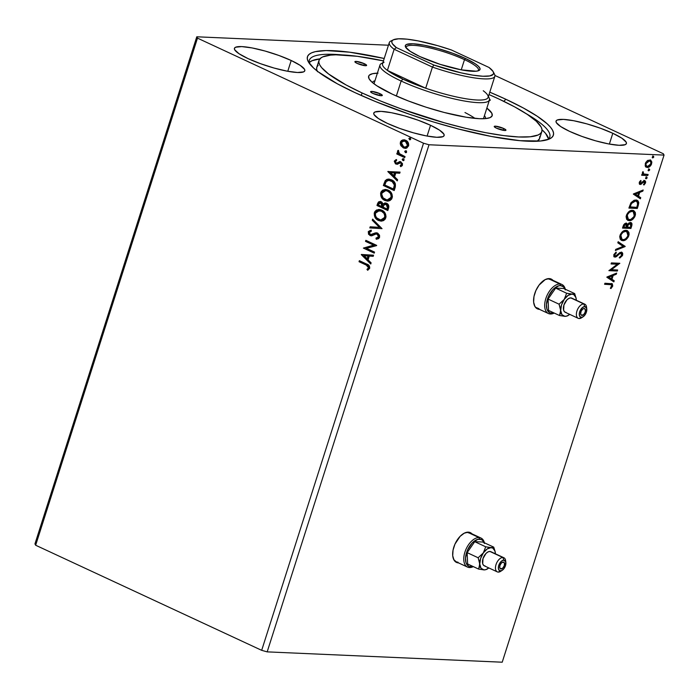 <?xml version="1.0" encoding="UTF-8"?>
<svg xmlns="http://www.w3.org/2000/svg" width="699" height="699" viewBox="0 0 699 699"><rect width="100%" height="100%" fill="white"/><g stroke="black" fill="none" stroke-linecap="round" stroke-linejoin="round"><path stroke-width="1.05" d="M471.379 533.573A16.418 9.104 114.9 0 0 470.025 532.507M453.826 547.107A16.418 9.104 -65.1 0 1 470.34 532.638A16.418 9.104 -65.1 0 1 472 533.861L468.321 532.157L464.276 533.171L460.099 536.36L454.962 544.11L453.048 550.113L452.716 555.714L454.009 560.065L455.215 561.559L458.518 562.896A16.418 9.104 -65.1 0 1 456.499 562.415A16.418 9.104 -65.1 0 1 453.826 547.107M551.922 279.644L552.297 280.019A16.418 9.104 114.9 0 0 550.943 278.953M539.427 309.334A16.418 9.104 -65.1 0 1 537.417 308.853A16.418 9.104 -65.1 0 1 534.744 293.545A16.418 9.104 -65.1 0 1 551.258 279.084A16.418 9.104 -65.1 0 1 552.918 280.308L549.239 278.604L545.194 279.609L539.086 285.078L535.888 290.557L533.975 296.551L533.634 302.16L534.927 306.512L536.133 308.006L539.436 309.334M430.532 125.278L427.098 136.06L430.532 125.278L418.229 120.245L404.511 115.842L391.466 112.722L381.086 111.377L374.944 111.997L373.79 113.028L373.982 114.496L378.342 118.498L387.368 123.382A36.933 6.859 -162.3 0 1 373.764 113.098A36.933 6.859 -162.3 0 1 394.376 113.317A36.933 6.859 -162.3 0 1 430.532 125.278A36.933 6.859 -162.3 0 1 444.136 135.562A36.933 6.859 -162.3 0 1 423.524 135.344A36.933 6.859 -162.3 0 1 387.368 123.382L399.671 128.415L413.397 132.819L426.434 135.938L436.814 137.284L442.956 136.663L444.11 135.632L443.917 134.164L439.557 130.163L430.532 125.278M291.203 60.498L287.761 71.281L291.203 60.498L278.892 55.466L265.174 51.062L252.129 47.943L241.749 46.597L235.607 47.217L234.453 48.248L234.646 49.716L239.006 53.718L248.031 58.602A36.933 6.859 -162.3 0 1 234.427 48.318A36.933 6.859 -162.3 0 1 255.039 48.537A36.933 6.859 -162.3 0 1 291.203 60.498A36.933 6.859 -162.3 0 1 304.799 70.782A36.933 6.859 -162.3 0 1 284.187 70.564A36.933 6.859 -162.3 0 1 248.031 58.602L260.343 63.626L274.06 68.039L287.106 71.158L297.486 72.504L303.619 71.883L304.781 70.852L304.581 69.384L300.221 65.383L291.203 60.498M612.805 133.291L609.371 144.073L612.805 133.291L600.502 128.258L586.784 123.854L573.739 120.735L563.359 119.389L557.217 120.01L556.063 121.041L556.255 122.508L560.615 126.51L569.641 131.395A36.933 6.859 -162.3 0 1 556.037 121.11A36.933 6.859 -162.3 0 1 576.649 121.329A36.933 6.859 -162.3 0 1 612.805 133.291A36.933 6.859 -162.3 0 1 626.409 143.575A36.933 6.859 -162.3 0 1 605.797 143.356A36.933 6.859 -162.3 0 1 569.641 131.395L581.944 136.419L595.662 140.831L608.707 143.95L619.087 145.296L625.229 144.676L626.383 143.645L626.19 142.177L621.83 138.175L612.805 133.291M342.3 54.924A126.196 23.425 17.7 0 0 309.439 63.513A126.196 23.425 -162.3 0 1 309.342 60.263A126.196 23.425 -162.3 0 1 342.3 54.924M505.849 99.258L503.822 101.346L505.849 99.258L489.781 92.181A129.07 23.958 -162.3 0 1 505.849 99.258A129.07 23.958 -162.3 0 1 549.79 138.795A129.07 23.958 -162.3 0 1 354.996 92.626A129.07 23.958 -162.3 0 1 308.294 61.722A129.07 23.958 -162.3 0 1 384.214 58.489L349.622 52.189L326.118 50.564L315.336 51.656L311.588 52.844L308.984 54.452L307.543 56.462L307.298 58.847L308.224 61.591L313.606 68.039L317.993 71.682L337.442 83.863L354.996 92.626L375.442 101.53L409.806 114.365L433.887 122.107L457.845 128.843L491.519 136.506L519.934 140.674L540.642 140.997L549.248 139.04L551.861 137.432L553.293 135.431L553.547 133.046L552.612 130.302L550.506 127.227L547.238 123.854L537.374 116.331L523.394 108.03L505.849 99.258M196.786 36.794L34.95 543.909L196.786 36.794L388.452 45.217L196.786 36.794L197.485 38.13L423.515 143.216L261.679 650.332L35.649 545.237L197.485 38.13L196.786 36.794M664.05 155.091L502.214 662.206L267.175 651.87L429.011 144.763L664.05 155.091L429.011 144.763L423.515 143.216L197.485 38.13L35.649 545.237L34.95 543.909L35.649 545.237L261.679 650.332L423.515 143.216L429.011 144.763L267.175 651.87L261.679 650.332L267.175 651.87L502.214 662.206L664.05 155.091L663.351 153.763L494.927 75.457L663.351 153.763L664.05 155.091M606.837 277.215L613.853 281.889L614.211 280.771L611.966 279.268L613.172 275.493L616.3 274.226L616.658 273.099L606.889 277.04L613.853 281.889L614.211 280.771L611.966 279.268L613.172 275.493L616.3 274.226L616.658 273.099L606.837 277.215M620.668 252.986L619.366 253.204L620.922 253.187L620.301 252.898L621.743 255.126L619.672 257.171L619.83 258.036L622.626 255.091L622.713 253.361L621.996 252.356L619.996 252.488L615.618 256.061L614.604 254.986L616.335 252.933L616.072 252.103L613.827 254.637L613.897 256.489L615.356 257.11L619.987 253.492L621.446 253.361L621.743 255.126L619.672 257.171L619.83 258.036L622.407 255.651L622.626 255.091L622.005 254.803L619.209 257.748M627.029 230.513L628.2 235.397L628.82 235.685L627.352 230.635L626.051 230.338C623.648 230.163 621.621 231.841 619.969 235.38L621.507 240.395L624.373 240.456L626.723 239.006L628.331 236.874L629.091 234.488L628.908 232.452L627.457 230.687L626.051 230.338L623.884 230.775L621.909 232.173L619.707 236.577L620.284 239.355L622.792 240.683L621.193 240.22M633.416 210.513L634.578 215.406L635.199 215.694L633.731 210.635L632.429 210.338C630.035 210.163 628.008 211.849 626.348 215.379L627.894 220.395L630.751 220.465L633.102 219.005L634.718 216.873L635.478 214.488L635.295 212.452L633.836 210.687L632.429 210.338L630.271 210.775L628.296 212.181L626.086 216.576L626.662 219.355L629.17 220.683L627.58 220.229M633.355 194.121L640.371 198.804L640.73 197.677L638.484 196.174L639.69 192.4L642.818 191.142L643.176 190.014L633.408 193.955L640.371 198.804L640.73 197.677L638.484 196.174L639.69 192.4L642.818 191.142L643.176 190.014L633.355 194.121M646.164 178.778L647.134 177.948L646.828 177.074L645.92 177.52L645.771 178.542L647.134 177.948L646.715 177.057L645.736 177.887L645.963 178.734M648.689 170.853L649.633 169.359L648.454 169.586L648.689 170.853L649.668 170.023L649.24 169.123L648.27 169.962L648.689 170.853L648.27 169.962M652.822 157.922L653.792 157.092L653.486 156.218L652.578 156.655L652.429 157.686L653.792 157.092L653.373 156.2L652.394 157.03L652.621 157.878M645.422 166.371L647.842 167.437L650.821 165.462L651.887 162.133L650.717 160.15L647.842 160.359L645.631 162.701L645.186 165.82L647.283 167.472C649.013 167.568 650.472 166.353 651.651 163.811L650.586 160.088L647.195 160.787L645.299 163.531L645.422 166.371M644.015 174.156L642.538 172.338L643.421 172.164L642.923 171.648L642.46 172.426L642.897 174.269L641.997 174.226L641.665 175.266L647.798 175.528L648.13 174.497L643.648 173.964L642.923 171.648L642.364 173.037L642.897 174.269L641.997 174.226L641.665 175.266L647.798 175.528L641.752 175.003L647.798 175.528L648.13 174.497L643.77 174.042M639.27 182.422L639.332 183.951L640.502 184.457L643.526 181.889L644.504 181.757L644.836 182.692L643.674 184.361L644.05 184.982L645.701 181.932L645.063 180.779L643.971 180.692L640.555 183.426L639.996 182.622L641.114 181.093L640.782 180.464L639.55 181.819L640.249 184.466L644.452 181.731L643.569 181.373L644.766 182.972L643.674 184.361L644.05 184.982L645.561 182.893L644.487 180.63L640.555 183.426L639.428 182.107L640.048 182.395L641.114 181.093L640.782 180.464L639.27 182.422M638.292 205.331L638.764 202.701L638.082 200.963L636.562 200.097L634.133 200.229L630.874 202.867L628.899 208.084L637.296 208.459L638.292 205.331L637.671 205.043L636.675 208.171L637.296 208.459L638.292 205.331L637.2 200.307L635.845 200.001L630.874 202.867L628.899 208.084L637.296 208.459L628.978 207.83L636.675 208.171L637.671 205.043L638.292 205.331M630.909 228.451L631.975 223.942L630.402 222.492L628.943 222.946L627.571 224.519L626.671 223.269L624.88 223.54L623.639 224.903L622.512 228.084L630.909 228.451L622.599 227.83L630.909 228.451L631.765 225.768C632.237 223.654 631.782 222.562 630.402 222.492L627.571 224.519L626.19 223.173L623.124 226.179L622.512 228.084L630.909 228.451M625.133 246.555L618.169 241.705L617.811 242.833L623.132 246.38L615.723 249.368L615.365 250.495L625.133 246.555L624.513 246.266L615.557 249.875L624.513 246.266L625.133 246.555L618.169 241.705L617.811 242.833L623.132 246.38L615.723 249.368L615.365 250.495L625.133 246.555M617.654 269.997L611.407 269.727L619.795 263.278L611.407 262.903L611.075 263.942L617.331 264.213L608.925 270.662L617.322 271.037L617.654 269.997L611.407 269.727L619.795 263.278L611.407 262.903L611.075 263.942L617.331 264.213L608.925 270.662L617.322 271.037L617.654 269.997M610.166 284.528L611.87 285.148L610.48 288.032L610.952 288.582L612.735 286.083L612.359 283.846L604.915 283.252L604.583 284.283L611.494 284.729L611.87 286.057L610.48 288.032L610.952 288.582L612.735 286.083L612.219 283.768L604.915 283.252L604.583 284.283L610.166 284.528M406.04 152.697L405.42 152.618L406.39 152.513L406.495 151.386L405.306 150.835L404.756 151.753L405.901 152.644L405.271 151.36L404.791 151.333L405.804 152.723M403.515 160.621L402.886 160.552L403.865 160.438L403.97 159.32L402.773 158.76L402.222 159.678L403.367 160.569L402.738 159.285L402.257 159.267L403.271 160.648M387.805 171.552L397.268 180.901L397.626 179.774L394.594 176.777L395.8 173.002L399.714 173.238L400.073 172.111L387.805 171.552L388.338 171.412L387.805 171.552L397.268 180.901L397.626 179.774L394.594 176.777L395.8 173.002L399.714 173.238L400.073 172.111L387.805 171.552M387.587 201.12L384.861 200.473L387.919 201.111L389.963 200.561L391.65 199.04L392.401 196.646L391.982 194.156L390.75 192.103L387.106 189.717L382.947 189.988L381.261 191.543L380.588 193.308L381.505 197.529L383.454 199.634L385.341 200.491C382.222 199.128 380.85 196.533 381.226 192.714L380.745 192.688C380.37 196.515 381.741 199.11 384.861 200.473L387.351 201.111L392.165 197.904C392.576 194.077 391.222 191.474 388.102 190.102L385.577 189.438L380.745 192.688L385.813 189.446M361.296 254.646L370.75 263.995L371.117 262.868L368.076 259.871L369.282 256.096L373.196 256.323L373.563 255.196L361.348 254.471L370.75 263.995L371.117 262.868L368.076 259.871L369.282 256.096L373.196 256.323L373.563 255.196L361.296 254.646M379.583 237.311L379.54 235.318L377.818 233.239L375.424 232.872L370.653 234.602L369.255 232.784L369.666 231.911L371.291 231.317L370.881 230.198L368.399 231.509L368.478 234.165L370.418 235.685L371.964 235.72L376.045 233.982L377.827 234.558L378.456 236.865L375.975 238.132L376.254 239.233L378.622 238.639L379.583 237.311L377.565 233.108L376.324 232.811L371.859 234.488L370.26 234.462L369.325 232.47L371.291 231.317L370.881 230.198L368.216 231.946L369.981 235.519L371.798 235.755L376.045 233.982L377.215 234.13L378.456 236.865L375.975 238.132L376.254 239.233L379.583 237.311M381.208 221.12L378.474 220.465L381.54 221.102L383.585 220.561L385.263 219.032L386.023 216.646L385.595 214.156L384.371 212.094L380.719 209.709L376.569 209.988L374.882 211.544L374.21 213.309L375.127 217.529L377.067 219.626L378.954 220.491C375.844 219.128 374.472 216.533 374.839 212.706L374.358 212.688C373.991 216.515 375.363 219.102 378.474 220.465L380.972 221.111L385.778 217.905C386.189 214.077 384.843 211.474 381.724 210.102L379.19 209.429L374.358 212.688L379.435 209.447M409.544 139.686L410.724 139.25L410.095 137.965L408.915 138.411L410.182 139.774L409.544 139.686L410.75 139.145L409.937 137.904L408.88 138.612L410.025 139.713L409.396 138.428L408.915 138.411L409.929 139.791M387.805 210.548L388.854 206.406L387.15 203.566L384.773 202.998L383.157 204.091L381.881 202.133L380.16 201.461L378.535 201.915L377.574 203.61L376.971 205.515L387.805 210.548L388.661 207.865C389.072 205.637 388.391 204.108 386.599 203.26L385.402 202.955L383.157 204.091L381.252 201.766L380.046 201.452L377.574 203.61L376.971 205.515L387.805 210.548M382.03 228.652L372.628 219.128L372.261 220.255L379.443 227.35L370.182 226.799L369.815 227.926L382.03 228.652L369.815 227.926L382.03 228.652L372.628 219.128L372.261 220.255L379.443 227.35L370.182 226.799L369.815 227.926L370.653 226.826L370.295 227.944L382.03 228.643M366.241 265.061L368.6 267.018L368.425 268.128L366.966 269.351L367.639 270.26L369.692 268.302L369.002 265.463L359.365 260.675L359.033 261.714L366.722 265.087L359.033 261.714L366.241 265.061L368.583 267.796L366.966 269.351L367.639 270.26L369.692 268.302C369.788 265.987 368.784 264.58 366.687 264.082L359.365 260.675L359.033 261.714L359.793 260.876L359.513 261.732L366.241 265.061M374.55 252.094L366.486 248.346L376.691 245.375L365.857 240.334L365.525 241.373L373.607 245.131L363.384 248.093L374.218 253.134L374.55 252.094L366.486 248.346L376.621 245.611L365.857 240.334L365.525 241.373L373.607 245.131L363.384 248.093L374.218 253.134L374.55 252.094M395.188 187.428L395.354 183.741L392.934 180.622L388.399 179.093L386.8 179.433L385.166 180.779L383.349 185.515L394.192 190.556L395.188 187.428C395.94 183.662 394.725 181.128 391.545 179.826L388.819 179.093L385.411 180.464L383.349 185.515L394.192 190.556L395.188 187.428M397.609 164.239L395.8 163.985L397.128 164.221L399.776 162.745L401.086 162.876L402.021 164.44L400.606 162.858L401.96 164.728L400.195 165.742L400.737 166.677L402.493 165.043L400.894 161.801L399.566 161.574L397.679 162.937L398.037 162.36L397.373 163.042L396.088 162.928L395.346 161.434L396.604 160.499L396.115 159.582L394.288 161.277L395.442 163.793L397.128 164.221L400.606 162.858L401.532 164.125L400.195 165.742L400.737 166.677L402.205 165.654L402.502 163.618L400.247 161.591L396.892 163.016L395.914 162.832L395.302 161.679L396.604 160.499L396.115 159.582L394.35 161.05L396.595 159.599M404.695 157.633L405.027 156.593L399.216 153.518L398.482 152.391L398.753 151.272L397.906 150.521L397.478 151.718L398.273 153.457L397.111 152.915L396.779 153.946L404.695 157.633L405.027 156.593L399.697 153.929L398.063 150.39L397.548 151.045L398.273 153.457L397.111 152.915L396.779 153.946L404.695 157.633M405.306 148.328L400.798 145.558L403.646 148.022L406.862 147.987L408.697 145.523L408.102 142.456L404.948 139.992L401.558 140.473L400.536 141.748L400.23 143.933L401.278 145.575L400.859 142.177L400.378 142.159L400.798 145.558L403.288 147.865L405.079 148.328L408.574 145.969C408.924 143.199 407.963 141.303 405.708 140.281L402.572 139.975L400.378 142.159L402.572 139.975L404.153 139.835M526.006 113.553A126.196 23.425 -162.3 0 1 549.781 137.004A126.196 23.425 -162.3 0 1 547.824 139.59A126.196 23.425 17.7 0 0 526.006 113.553M409.911 137.921L409.396 138.428L410.575 137.991M380.64 201.478L378.797 202.151L377.451 205.532L387.866 210.373L376.971 205.515L378.054 203.636L377.574 203.61L380.291 201.478M383.637 204.117L385.647 202.972L383.637 204.117M380.081 201.487L379.522 201.627M385.761 204.117L386.433 204.195M387.884 207.839L387.508 209.018L387.884 207.839L387.403 207.821L387.884 207.839L386.748 204.318L385.979 204.117L385.498 204.091L386.276 204.291L387.403 207.821L387.028 209.001L383 207.131L383.821 205.017L386.276 204.291L388.032 205.716L388.032 207.323M380.684 202.623L380.204 202.605L380.938 202.806L381.89 206.607L378.412 204.999L378.753 203.925L381.418 202.824L382.659 204.108L382.362 206.633L381.418 202.824L380.448 202.64M382.056 206.083L382.536 206.1L381.89 206.607L378.412 204.999L379.33 202.911L380.623 202.684L381.829 203.505L382.056 206.083M381.418 202.824L380.938 202.806M386.748 204.318L387.674 206.222L387.028 209.001L383 207.131L384.319 204.458L386.276 204.291M377.058 210.006L374.839 212.706L375.057 216.463L377.547 219.652L381.453 221.129M375.992 218.105L376.42 218.612M379.111 209.455L378.063 209.621M375.791 210.984L375.354 211.57M379.749 210.617L383.358 212.103L385.306 215.65L385.14 217.441L384.109 219.058L380.894 219.94M381.069 219.958L385.14 217.441C385.481 214.348 384.398 212.251 381.872 211.15L381.392 211.133C383.917 212.225 385 214.322 384.66 217.424L380.824 219.958L378.806 219.434C376.298 218.341 375.188 216.244 375.485 213.16L379.347 210.6L381.872 211.15L379.583 210.617M379.924 227.367L372.261 220.255L372.995 219.495L372.742 220.281L379.924 227.367M376.726 239.207L375.975 238.132L378.928 236.891L377.696 234.156L376.525 233.999L378.019 234.34L379.015 236.026L378.491 237.555L376.455 238.158L376.726 239.207M376.045 233.982L377.215 234.13M371.125 235.808L371.798 235.755M370.968 230.286L369.142 231.159L368.6 233.117L369.631 234.995L371.352 235.808L369.981 235.519L368.216 231.946L371.361 230.216M371.23 234.637L370.26 234.462M370.741 234.488L372.34 234.514L376.56 232.828M376.988 232.837L371.134 234.619M375.372 233.047L374.847 233.239M369.815 230.653L369.142 231.159M371.352 235.808L371.816 235.825M376.822 233.973L377.696 234.156M368.714 266.31L369.063 267.822L367.447 269.368L367.98 270.102L366.966 269.351L369.063 267.822L366.722 265.087L368.356 265.978M373.205 256.315L369.282 256.096L373.205 256.315M370.863 263.645L361.767 254.663L370.863 263.645M367.587 258.927L368.513 256.035L363.934 255.773L368.513 256.035L363.934 255.773L368.032 256.017L367.106 258.91L367.587 258.927L368.513 256.035L368.032 256.017L367.106 258.91L363.934 255.773L367.587 258.927M374.271 252.951L363.384 248.093L374.087 245.148L365.525 241.373L366.285 240.535L366.005 241.391L374.087 245.148L363.864 248.11L374.271 252.951M383.445 190.006L381.331 192.417L381.252 195.965L383.498 199.302L387.36 201.094M385.49 189.455L384.441 189.63M382.17 190.984L381.741 191.57M386.128 190.626L389.745 192.111L391.693 195.65L390.776 198.778L387.281 199.949M387.447 199.966L391.519 197.45C391.868 194.348 390.776 192.251 388.251 191.159L387.77 191.133C390.295 192.234 391.388 194.331 391.038 197.424L387.211 199.958L385.184 199.433C382.676 198.341 381.575 196.253 381.872 193.16L385.726 190.609L388.251 191.159L385.97 190.626M389.36 179.119L387.281 179.46L385.892 180.482L383.83 185.541L394.245 190.381L383.349 185.515L383.83 185.541L384.485 183.505L384.004 183.479L385.892 180.482L385.411 180.464L389.063 179.11M389.133 180.298L391.388 180.744M391.693 180.875L394.367 184.999L391.693 180.875L393.52 182.116L394.778 184.379L394.454 187.21L393.406 189.001L384.791 184.999L386.267 181.487L389.02 180.281L391.693 180.875L389.264 180.298M394.367 184.999L393.764 187.891L394.245 187.909L394.848 185.017L394.367 184.999L393.406 189.001L393.887 189.027L394.245 187.909L393.406 189.001L384.791 184.999L386.267 181.487L388.653 180.281L392.759 181.836L394.367 184.999M399.723 173.23L395.8 173.002L399.723 173.23M397.382 180.56L388.286 171.578L397.382 180.56M394.105 175.842L395.031 172.95L390.453 172.688L395.031 172.95L390.453 172.688L394.551 172.924L393.624 175.816L394.105 175.842L395.031 172.95L394.551 172.924L393.624 175.816L390.453 172.688L394.105 175.842M396.892 163.016L396.088 162.928M399.776 162.745L400.606 162.858M401.086 162.876L400.256 162.771M394.35 161.05L396.281 164.003L394.35 161.05M396.333 159.695L395.136 160.508L394.743 162.019L395.59 163.566L397.268 164.256M397.373 163.042L396.761 163.024M402.886 160.552L404.066 160.106L403.061 158.725L403.541 158.743M403.437 158.822L402.257 159.267L403.917 158.848M403.253 158.787L402.703 159.704L403.533 160.63M404.756 157.45L396.779 153.946L397.53 153.107L397.259 153.972L404.756 157.45M398.386 150.538L397.958 151.744L398.753 153.474L397.548 151.045L398.544 150.407M405.42 152.618L406.6 152.181L406.067 150.818M405.97 150.897L405.271 151.36L406.451 150.914M405.787 150.853L405.237 151.77L406.058 152.697M404.642 139.852L401.724 140.744L400.71 143.95L403.288 147.865L405.997 148.337M401.724 140.744L401.217 141.39M405.289 147.201L408.085 145.541L405.866 141.338L405.385 141.32L407.604 145.523L405.044 147.201L403.629 146.834L401.357 142.613L403.961 140.953L405.595 141.224L407.683 142.928L408.172 145.209M408.085 145.541L407.386 146.633L405.202 147.192M381.392 211.133L384.092 213.501L384.852 216.41L383.629 219.032L380.413 219.923L376.665 217.826L375.529 215.808L375.363 213.658L376.211 211.876L377.6 210.888L381.392 211.133M387.77 191.133L390.47 193.509L391.23 196.41L390.007 199.04L386.8 199.923L383.043 197.834L381.689 194.182L382.301 192.26L383.506 191.133L386.145 190.644L387.77 191.133M405.385 141.32L407.202 142.902L407.735 144.842L406.905 146.607L404.721 147.166L402.266 145.846L401.226 143.304L402.589 141.215L405.385 141.32M652.752 155.912L653.792 157.092L653.172 156.803L652.202 157.633M652.324 157.625L653.146 156.148M650.271 159.966L651.031 163.522L651.651 163.811L651.031 163.522C649.852 166.065 648.392 167.279 646.662 167.183L647.283 167.472L646.077 167.087L648.279 166.816L650.21 165.174L651.241 161.6M645.596 166.895L646.103 167.096M651.267 161.845L650.096 159.861M646.226 165.96L645.273 164.195L646.077 162.054L647.894 160.744L649.52 160.822M649.773 160.971L651.049 162.535L650.778 164.108L649.388 165.855L647.414 166.414L646.033 165.314L646.051 163.566L647.589 161.504L649.773 160.971L648.759 160.63L649.38 160.919C650.69 160.927 651.197 161.88 650.891 163.784L647.615 166.432C646.295 166.423 645.78 165.462 646.051 163.566L649.38 160.919L648.759 160.63L645.43 163.278L646.051 163.566L645.43 163.278C645.16 165.182 645.675 166.135 646.994 166.144M649.38 160.919L650.079 161.076L649.458 160.787M647.615 166.432L646.601 166.091M648.628 168.835L649.668 170.023L649.048 169.735L648.078 170.565M648.2 170.556L649.021 169.071M643.211 173.78L642.538 172.338L643.395 173.868M647.431 174.47L647.178 175.239L647.431 174.47M646.094 176.768L647.134 177.948L646.514 177.66L645.544 178.49M645.666 178.481L646.488 177.004M640.459 180.744L641.114 181.093L640.494 180.805L639.428 182.107L640.459 180.744M639.568 181.784L640.555 183.426M644.985 180.735L644.487 180.63M643.866 180.342L645.561 182.893L644.941 182.605L643.429 184.693M644.19 181.661L642.905 181.6L643.526 181.889L642.905 181.6L641.918 182.675L642.538 182.955L641.918 182.675L640.686 183.889L641.306 184.178L639.498 184.16L641.009 183.654L643.08 181.495L644.12 181.731M639.777 184.361L640.249 184.466M643.657 184.519L645.063 182.107L644.443 180.491M639.795 183.121L639.428 182.107M642.364 190.338L642.818 191.142L639.069 192.111L639.69 192.4L639.069 192.111L637.864 195.886L640.73 197.677L640.109 197.389L639.786 198.411L640.109 197.389L637.864 195.886L639.069 192.111L642.364 190.338M634.788 193.841L637.759 195.694L634.788 193.841L635.408 194.13L638.685 192.802L638.065 192.513L634.788 193.841L638.065 192.513L638.685 192.802L637.759 195.694L634.788 193.841M636.885 200.185L637.671 205.043L638.038 201.731L636.606 200.036M636.282 201.155L634.893 200.753L635.513 201.032L634.893 200.753L630.874 203.156L631.494 203.444L630.874 203.156L629.685 206.126L630.306 206.415L629.685 206.126L629.467 206.808L630.087 207.087L631.494 203.444L635.513 201.032L636.623 201.286L637.785 203.496L636.763 207.385L629.467 206.808L632.071 201.731L634.404 200.753L636.474 201.303M629.17 220.683C631.546 220.84 633.556 219.171 635.199 215.694L634.578 215.406C632.936 218.883 630.926 220.552 628.55 220.395L629.17 220.683M627.816 220.29L630.97 219.809L634.098 216.594L634.875 213.099L633.224 210.399M627.746 219.084L626.4 216.926L627.003 214.13L629.528 211.544L632.621 211.369M632.84 211.491L631.477 211.089L633.163 211.614L634.334 215.685C633.006 218.464 631.389 219.783 629.493 219.652L628.418 219.399L627.23 215.379C628.567 212.575 630.192 211.238 632.097 211.378L631.477 211.089C629.572 210.949 627.955 212.286 626.61 215.091L627.23 215.379L626.61 215.091L628.13 219.241M626.776 223.313L626.19 223.173M626.444 223.208L626.959 224.23L626.051 222.981M631.066 222.64L630.402 222.492M630.734 222.527L631.145 225.48L631.765 225.768L631.145 225.48L630.288 228.162L631.389 224.126L630.577 222.422M630.122 223.531L629.449 223.234L630.07 223.523L629.449 223.234L627.431 224.79L628.052 225.078L627.431 224.79L626.802 226.432L627.422 226.721L628.052 225.078L630.07 223.523L630.76 226.196L630.376 227.385L626.636 226.957L627.256 227.245L626.802 226.432L626.636 226.957L627.868 224.108L629.79 223.304M625.946 224.222L625.255 223.925L625.876 224.213L625.255 223.925L623.429 225.725L624.05 226.013L625.876 224.213L626.4 227.21L623.089 226.799L623.709 227.088L624.05 226.013L623.429 225.725L623.089 226.799L624.093 224.44L625.867 224.143M625.876 224.213L626.793 224.877L626.4 227.21L623.709 227.088L624.714 224.728L626.295 224.309L625.675 224.021M630.07 223.523L631.075 224.694L630.376 227.385L627.256 227.245L628.488 224.396L630.463 223.619L629.843 223.331M622.792 240.683C625.159 240.832 627.178 239.172 628.82 235.685L628.2 235.397C626.557 238.883 624.548 240.552 622.171 240.395L622.792 240.683M621.437 240.29L624.591 239.809L627.711 236.585L628.497 233.099L626.837 230.399M621.359 239.084L620.013 236.926L620.223 235.082L620.843 235.371C622.189 232.566 623.814 231.238 625.719 231.369L626.234 231.36M626.453 231.491L625.098 231.081C623.193 230.95 621.568 232.286 620.223 235.082L621.988 232.365L624.792 231.089M625.098 231.081L626.785 231.614L627.947 235.685C626.619 238.464 625.011 239.783 623.115 239.652L622.04 239.399L620.843 235.371L620.223 235.082L621.752 239.233M618.134 241.81L625.186 246.38L618.134 241.81M618.099 255.144L619.987 253.492L619.366 253.204L617.479 254.855L618.099 255.144L617.479 254.855L615.845 256.358L616.466 256.647L618.099 255.144M621.533 252.182L622.005 254.803L622.626 255.091L621.262 252.156L615.312 256.087L614.063 254.401L615.714 252.645L614.063 254.401L614.683 254.681L616.335 252.933L615.714 252.645L616.335 252.933L616.072 252.103L613.827 254.637L615.015 257.118L616.466 256.647L614.168 256.813M613.836 256.708L615.015 257.118M615.312 256.087L614.386 255.729M614.508 255.773L614.063 254.401L614.84 255.79M621.865 252.287L621.262 252.156M619.602 257.538L622.005 254.803L622.093 253.073L621.376 252.068M614.063 256.786L615.845 256.358L619.611 253.064L620.983 253.23M616.946 269.971L616.701 270.749L617.322 271.037L609.047 270.408L616.701 270.749L616.946 269.971M616.71 263.925L611.153 263.68L616.71 263.925M619.157 263.243L619.725 263.514L619.157 263.243M619.078 263.243L610.786 269.438L611.407 269.727L610.786 269.438L619.078 263.243M615.845 273.431L616.3 274.226L612.551 275.205L613.172 275.493L612.551 275.205L611.345 278.98L614.211 280.771L613.6 280.482L613.268 281.505L613.6 280.482L611.345 278.98L612.551 275.205L615.845 273.431M608.27 276.935L611.249 278.787L608.27 276.935L608.89 277.223L612.167 275.895L611.546 275.607L608.27 276.935L611.546 275.607L612.167 275.895L611.249 278.787L608.27 276.935M611.852 283.645L612.114 285.795L612.735 286.083L612.114 285.795L610.341 288.294L612.114 285.795L611.739 283.558M611.258 284.86L609.545 284.24L610.961 284.493M638.685 192.802L637.759 195.694L635.408 194.13L638.685 192.802M630.087 207.087L631.389 203.619L632.953 201.819L635.513 201.032L637.383 201.924L637.776 203.662L636.763 207.385L630.087 207.087M632.097 211.378L633.233 211.657L634.412 213.064L633.941 216.638L630.76 219.477L628.366 219.372L627.02 217.214L627.623 214.418L629.467 212.26L632.097 211.378M625.719 231.369L627.903 232.732L627.772 236.166L625.727 238.761L623.735 239.626L621.979 239.373L620.633 237.214L621.245 234.418L623.089 232.251L625.719 231.369M612.167 275.895L611.249 278.787L608.89 277.223L612.167 275.895M537.112 308.705A16.418 9.104 114.9 0 0 538.807 309.045M456.194 562.258A16.418 9.104 114.9 0 0 457.889 562.608M503.682 128.494L503.114 130.294L503.682 128.494L505.919 129.97L504.73 130.495L496.491 128.179A6.16 1.145 -162.3 0 1 494.219 126.467A6.16 1.145 -162.3 0 1 497.662 126.502A6.16 1.145 -162.3 0 1 503.682 128.494A6.16 1.145 -162.3 0 1 505.954 130.206A6.16 1.145 -162.3 0 1 502.52 130.171A6.16 1.145 -162.3 0 1 496.491 128.179L494.263 126.694L495.442 126.178L503.682 128.494M380.055 93.727L379.478 95.527L380.055 93.727L382.283 95.213L381.104 95.728L372.864 93.413A6.16 1.145 -162.3 0 1 370.592 91.7A6.16 1.145 -162.3 0 1 374.026 91.735A6.16 1.145 -162.3 0 1 380.055 93.727A6.16 1.145 -162.3 0 1 382.318 95.448A6.16 1.145 -162.3 0 1 378.884 95.405A6.16 1.145 -162.3 0 1 372.864 93.413L370.627 91.936L371.816 91.412L380.055 93.727M364.354 63.714L363.777 65.514L364.354 63.714L366.582 65.19L365.394 65.715L357.154 63.399A6.16 1.145 -162.3 0 1 354.891 61.687A6.16 1.145 -162.3 0 1 358.325 61.722A6.16 1.145 -162.3 0 1 364.354 63.714A6.16 1.145 -162.3 0 1 366.617 65.426A6.16 1.145 -162.3 0 1 363.183 65.391A6.16 1.145 -162.3 0 1 357.154 63.399L354.926 61.914L356.106 61.398L364.354 63.714M374.961 80.735A59.511 11.044 17.7 0 0 372.314 82.438A59.511 11.044 -162.3 0 1 374.961 80.735M378.019 73.15L372.602 73.692L369.413 75.099L368.688 76.104L369.028 78.681L371.737 81.923L376.691 85.706L392.523 94.278A64.841 12.032 -162.3 0 0 490.392 117.467L490.392 117.467A64.841 12.032 -162.3 0 0 486.854 108.1L491.808 113.203L492.148 115.781L490.121 117.598L485.796 118.577L479.339 118.69L466.233 117.231L444.197 112.469L426.093 107.2L408.356 100.953L392.523 94.278A64.841 12.032 -162.3 0 1 369.072 78.751A64.841 12.032 -162.3 0 1 377.381 73.159M539.794 136.48L539.558 138.647L537.19 141.25A116.96 21.713 17.7 0 0 539.637 138.419L541.847 131.508A116.96 21.713 -162.3 0 1 476.578 130.827A116.96 21.713 -162.3 0 1 362.065 92.941L361.261 95.483L362.065 92.941L380.597 101.005L401.043 108.869L444.485 122.832L465.822 128.389L485.788 132.696L503.638 135.597L518.667 136.969L530.305 136.768L538.108 135.003L540.467 133.544L541.769 131.727L541.996 129.568L541.148 127.078L536.282 121.233L527.343 114.418L514.674 106.895L498.771 98.952A116.96 21.713 -162.3 0 1 541.847 131.508M548.601 139.136L545.622 133.448L542.022 129.778A126.196 23.425 -162.3 0 1 548.566 138.944M464.975 112.539A57.458 10.668 -162.3 0 1 474.979 118.376M320.439 58.812L312.025 60.726L309.203 62.552A126.196 23.425 -162.3 0 1 319.854 58.873M317.486 71.726L316.638 69.236L316.865 67.078L318.167 65.26M498.771 98.952L489.012 94.575A116.96 21.713 -162.3 0 1 498.771 98.952M383.454 60.883L357.206 56.296L335.896 54.819L330.531 55.116L322.737 56.89L320.369 58.349L319.076 60.166L318.84 62.325L319.688 64.806L321.601 67.593L328.539 73.954L346.162 84.998L362.065 92.941A116.96 21.713 -162.3 0 1 318.997 60.385A116.96 21.713 -162.3 0 1 383.454 60.883M489.483 99.293L490.244 100.202L489.029 100.473M318.997 60.385L316.787 67.296A116.96 21.713 17.7 0 0 317.145 71.027M484.433 115.667A59.511 11.044 -162.3 0 1 485.604 118.594A59.511 11.044 17.7 0 0 484.433 115.667M489.545 99.328A6.16 1.145 -162.3 0 1 490.244 100.193A6.16 1.145 -162.3 0 1 489.283 100.481M464.494 59.651A37.964 7.042 17.7 0 0 425.604 46.999A37.964 7.042 17.7 0 0 406.128 47.916A37.964 7.042 -162.3 0 1 406.145 47.139A37.964 7.042 -162.3 0 1 427.334 47.357A37.964 7.042 -162.3 0 1 464.494 59.651L461.244 69.848L440.064 64.325L419.776 56.523A39.196 7.278 -162.3 0 1 405.595 47.139A39.196 7.278 -162.3 0 1 424.057 45.199A39.196 7.278 -162.3 0 1 465.586 58.533L464.494 59.651A37.964 7.042 -162.3 0 1 478.474 70.223A37.964 7.042 -162.3 0 1 478.046 70.87A37.964 7.042 17.7 0 0 464.494 59.651L465.586 58.533L475.154 63.723L478.151 66.003L479.785 67.96L479.995 69.516L478.763 70.616L476.15 71.211L461.235 69.848L464.494 59.651M483.254 90.748A55.404 10.284 -162.3 0 1 487.745 95.265A55.404 10.284 -162.3 0 1 425.691 88.214A55.404 10.284 -162.3 0 1 402.947 79.153L401.139 81.023A57.458 10.668 17.7 0 0 462.022 100.577A57.458 10.668 17.7 0 0 489.073 97.738L488.4 96.488M488.348 96.654A57.458 10.668 -162.3 0 1 489.449 99.966A57.458 10.668 -162.3 0 1 457.382 99.634A57.458 10.668 -162.3 0 1 401.139 81.023L396.35 96.008L401.139 81.023A57.458 10.668 -162.3 0 1 379.976 65.033A57.458 10.668 -162.3 0 1 382.79 62.962M382.842 62.796L381.575 63.426A57.458 10.668 17.7 0 0 401.139 81.023L402.947 79.153A55.404 10.284 -162.3 0 1 387.395 70.407L394.14 49.279L432.436 67.087L425.691 88.214L387.395 70.407L402.947 79.153L425.691 88.214L387.395 70.407A55.404 10.284 -162.3 0 1 384.083 62.185M389.291 42.604L382.545 63.731A55.404 10.284 17.7 0 0 387.395 70.407L394.14 49.279A55.404 10.284 -162.3 0 1 389.291 42.604A55.404 10.284 -162.3 0 1 392.34 40.516M425.691 88.214A55.404 10.284 17.7 0 0 488.103 97.423L494.848 76.296A55.404 10.284 -162.3 0 1 432.436 67.087L425.691 88.214M493.573 72.827A55.404 10.284 -162.3 0 1 494.848 76.296M393.336 39.817L390.828 41.058A55.404 10.284 17.7 0 0 394.14 49.279L396.333 47.584L394.14 49.279L432.436 67.087L433.869 65.042L396.333 47.584A53.351 9.9 -162.3 0 1 393.336 39.817A53.351 9.9 -162.3 0 1 451.493 50.013L489.029 67.471L451.493 50.013L437.723 45.68L418.063 40.883L407.019 39.17L398.579 38.803L393.371 39.799L392.113 40.795L391.772 42.097L392.375 43.688L396.333 47.584L433.869 65.042L461.043 72.845L473.101 75.186L482.93 76.243L489.816 75.92L493.249 74.26L493.581 72.958L492.987 71.368L489.029 67.471A53.351 9.9 -162.3 0 1 493.162 71.674A53.351 9.9 -162.3 0 1 433.869 65.042L432.436 67.087A55.404 10.284 17.7 0 0 494.49 74.138L493.162 71.674M419.776 56.523L410.208 51.333L405.577 47.095L405.368 45.54L406.6 44.439L413.109 43.784L424.127 45.208L437.967 48.519L452.524 53.194L465.586 58.533A39.196 7.278 -162.3 0 1 478.929 70.538A39.196 7.278 -162.3 0 1 419.776 56.523M501.017 568.977A3.696 2.045 -65.1 0 1 500.563 568.872A3.696 2.045 -65.1 0 1 500.1 565.037A3.696 2.045 -65.1 0 1 503.228 562.066L504.425 563.141L504.285 565.613L502.869 568.034L500.615 568.89L499.715 567.361L499.96 565.421L501.375 563.01L503.228 562.066A3.696 2.045 -65.1 0 1 503.682 562.171A3.696 2.045 -65.1 0 1 504.145 566.007A3.696 2.045 -65.1 0 1 501.017 568.977L500.187 568.593L501.017 568.977M480.999 538.047L469.545 532.725A16.007 8.877 114.9 0 0 467.579 532.254L479.033 537.583A16.007 8.877 -65.1 0 1 480.999 538.047A16.007 8.877 -65.1 0 1 484.39 542.791A16.007 8.877 114.9 0 0 479.033 537.583L479.601 539.165A14.775 8.196 -65.1 0 1 484.127 542.669M484.407 543.481L482.563 540.362L481.2 539.506L477.828 539.357L472.201 542.948L467.579 549.93L465.517 557.942L465.962 562.503L466.714 564.285L469.169 566.487L473.048 566.487A14.775 8.196 -65.1 0 1 470.768 566.828L469.475 567.544A16.007 8.877 114.9 0 0 473.319 566.609A16.007 8.877 -65.1 0 1 469.475 567.544A16.007 8.877 -65.1 0 1 467.509 567.081A16.007 8.877 -65.1 0 1 465.499 550.471A16.007 8.877 -65.1 0 1 479.033 537.583L467.579 532.254A16.007 8.877 114.9 0 0 466.827 532.271L470.794 533.555M505.858 562.529L505.639 560.747A7.794 4.325 114.9 0 0 502.904 557.505L503.839 560.144A5.749 3.189 -65.1 0 1 505.858 562.529A5.749 3.189 -65.1 0 1 502.24 570.297A5.749 3.189 -65.1 0 1 500.405 570.9L498.247 572.097A7.794 4.325 114.9 0 0 500.737 571.284L502.24 570.297M503.865 557.732L490.855 551.686A7.794 4.325 114.9 0 0 489.903 551.459L502.904 557.505A7.794 4.325 -65.1 0 1 503.865 557.732A7.794 4.325 -65.1 0 1 505.692 561.76M501.55 570.672A7.794 4.325 -65.1 0 1 498.247 572.097A7.794 4.325 -65.1 0 1 497.286 571.869A7.794 4.325 -65.1 0 1 496.307 563.778A7.794 4.325 -65.1 0 1 502.904 557.505L491.467 552.088M495.373 553.451L495.373 553.433A11.9 6.606 -65.1 0 1 495.381 553.783L495.006 551.092L492.804 548.068L485.718 546.793L474.726 541.681L482.756 542.031L493.747 547.142L482.756 542.031L474.726 541.681L485.718 546.793L483.324 552.918L478.151 557.758L467.15 552.647L474.726 541.681L467.15 552.647L478.151 557.758L479.601 562.529L479.497 566.784L478.605 569.073L467.614 563.962L467.15 552.647L467.614 563.962L478.605 569.073L484.014 569.895L486.644 569.423L484.014 569.895A11.9 6.606 -65.1 0 1 479.767 564.058L478.605 569.073L484.014 569.895L485.936 569.598L488.802 567.929A11.9 6.606 -65.1 0 1 487.823 568.654A11.9 6.606 -65.1 0 1 484.014 569.895L481.017 568.252L479.767 564.058A11.9 6.606 -65.1 0 1 483.324 552.918L478.151 557.758L479.767 564.058L480.615 558.449L483.324 552.918A11.9 6.606 -65.1 0 1 491.126 547.614L485.718 546.793L483.324 552.918L487.168 548.951L491.126 547.614A11.9 6.606 -65.1 0 1 495.303 552.568A11.9 6.606 -65.1 0 1 495.373 553.451L495.373 553.451M495.215 551.939L493.747 547.142L491.126 547.614L493.747 547.142L495.294 552.481M453.948 559.969A16.007 8.877 114.9 0 0 456.054 561.751L467.509 567.081M453.625 559.471L456.281 561.856L458.02 562.223M487.823 568.654L486.644 569.423M485.237 566.05L483.673 565.421L482.703 563.77L483.009 558.553L485.997 553.451L487.981 551.93L489.903 551.459A7.794 4.325 114.9 0 0 483.306 557.732A7.794 4.325 114.9 0 0 484.285 565.823L497.286 571.869M503.839 560.144L501.681 560.965L499.68 563.324L498.492 566.426L498.536 569.222L499.785 570.768L501.821 570.55L503.962 568.628L505.482 565.666L505.709 561.821L503.839 560.144L502.904 557.505A7.794 4.325 114.9 0 0 496.019 564.6A7.794 4.325 114.9 0 0 498.247 572.097L500.405 570.9A5.749 3.189 -65.1 0 1 498.763 565.369A5.749 3.189 -65.1 0 1 503.839 560.144M479.033 537.583A16.007 8.877 114.9 0 0 464.905 552.149A16.007 8.877 114.9 0 0 469.475 567.544L470.768 566.828A14.775 8.196 -65.1 0 1 466.548 552.621A14.775 8.196 -65.1 0 1 479.601 539.165L479.033 537.583M581.935 315.424A3.696 2.045 -65.1 0 1 581.481 315.31A3.696 2.045 -65.1 0 1 581.018 311.483A3.696 2.045 -65.1 0 1 584.146 308.504L585.351 309.587L585.203 312.06L583.787 314.48L581.542 315.336L580.633 313.807L581.14 311.195L582.756 309.037L584.146 308.504A3.696 2.045 -65.1 0 1 584.6 308.617A3.696 2.045 -65.1 0 1 585.063 312.444A3.696 2.045 -65.1 0 1 581.935 315.424L581.114 315.039L581.935 315.424M561.926 284.493L550.462 279.172A16.007 8.877 114.9 0 0 548.497 278.7L559.96 284.03A16.007 8.877 -65.1 0 1 561.926 284.493A16.007 8.877 -65.1 0 1 565.316 289.237A16.007 8.877 114.9 0 0 559.96 284.03L560.519 285.611A14.775 8.196 -65.1 0 1 565.045 289.115M565.334 289.928L563.49 286.808L560.519 285.611L558.746 285.804L553.119 289.395L548.497 296.367L546.435 304.38L546.88 308.949L547.64 310.732L550.087 312.934L553.966 312.934A14.775 8.196 -65.1 0 1 551.694 313.274L550.393 313.991A16.007 8.877 114.9 0 0 554.237 313.056A16.007 8.877 -65.1 0 1 550.393 313.991A16.007 8.877 -65.1 0 1 548.427 313.519A16.007 8.877 -65.1 0 1 546.417 296.918A16.007 8.877 -65.1 0 1 559.96 284.03L548.497 278.7A16.007 8.877 114.9 0 0 547.745 278.718L551.712 280.002M586.776 308.975L586.557 307.193A7.794 4.325 114.9 0 0 583.822 303.943L584.757 306.59A5.749 3.189 -65.1 0 1 586.776 308.975A5.749 3.189 -65.1 0 1 583.167 316.743A5.749 3.189 -65.1 0 1 581.323 317.346L579.165 318.543A7.794 4.325 114.9 0 0 581.655 317.73L583.167 316.743M584.783 304.179L571.773 298.132A7.794 4.325 114.9 0 0 570.821 297.896L583.822 303.943A7.794 4.325 -65.1 0 1 584.783 304.179A7.794 4.325 -65.1 0 1 586.61 308.207M582.468 317.119A7.794 4.325 -65.1 0 1 579.165 318.543A7.794 4.325 -65.1 0 1 578.204 318.316A7.794 4.325 -65.1 0 1 577.225 310.225A7.794 4.325 -65.1 0 1 583.822 303.943L572.385 298.534M576.291 299.897L576.291 299.897A11.9 6.606 -65.1 0 1 576.299 300.229L575.924 297.538L573.722 294.515L566.644 293.239L555.644 288.119L563.674 288.477L574.674 293.589L563.674 288.477L555.644 288.119L566.644 293.239L564.242 299.364L559.069 304.196L548.077 299.085L555.644 288.119L548.077 299.085L559.069 304.196L560.528 308.967L560.423 313.231L559.532 315.52L548.532 310.408L548.077 299.085L548.532 310.408L559.532 315.52L564.932 316.341L567.562 315.869L564.932 316.341A11.9 6.606 -65.1 0 1 560.685 310.505L559.532 315.52L564.932 316.341L566.854 316.044L569.729 314.375A11.9 6.606 -65.1 0 1 568.741 315.1A11.9 6.606 -65.1 0 1 564.932 316.341L561.935 314.699L560.685 310.505A11.9 6.606 -65.1 0 1 564.242 299.364L559.069 304.196L560.685 310.505L561.533 304.895L564.242 299.364A11.9 6.606 -65.1 0 1 572.044 294.061L566.644 293.239L564.242 299.364L568.095 295.397L572.044 294.061A11.9 6.606 -65.1 0 1 576.221 299.015A11.9 6.606 -65.1 0 1 576.291 299.897M576.133 298.386L574.674 293.589L572.044 294.061L574.674 293.589L576.212 298.927M534.875 306.415A16.007 8.877 114.9 0 0 536.972 308.198L548.427 313.519M534.543 305.909L535.722 307.368L538.938 308.67M568.741 315.1L567.562 315.869M566.164 312.497L564.591 311.868L563.621 310.216L563.936 305L566.915 299.897L568.899 298.377L570.821 297.896A7.794 4.325 114.9 0 0 564.224 304.179A7.794 4.325 114.9 0 0 565.203 312.27L578.204 318.316M584.757 306.59L582.608 307.411L580.598 309.771L579.41 312.872L579.454 315.66L580.703 317.215L582.739 316.988L584.88 315.074L586.4 312.112L586.627 308.268L584.757 306.59L583.822 303.943A7.794 4.325 114.9 0 0 576.937 311.046A7.794 4.325 114.9 0 0 579.165 318.543L581.323 317.346A5.749 3.189 -65.1 0 1 579.681 311.815A5.749 3.189 -65.1 0 1 584.757 306.59M559.96 284.03A16.007 8.877 114.9 0 0 545.823 298.595A16.007 8.877 114.9 0 0 550.393 313.991L551.694 313.274A14.775 8.196 -65.1 0 1 547.474 299.058A14.775 8.196 -65.1 0 1 560.519 285.611L559.96 284.03M469.719 532.35L470.34 532.638M550.637 278.796L551.258 279.084M380.046 201.452L380.527 201.478M379.347 210.6L379.828 210.626M380.824 219.958L381.305 219.975M376.499 233.955L376.971 233.973M376.324 232.811L376.805 232.828M387.351 201.111L387.831 201.137M385.726 190.609L386.206 190.626M387.211 199.958L387.692 199.984M389.02 180.281L389.5 180.298M396.56 163.05L397.032 163.068M400.081 162.718L400.562 162.745M403.917 139.817L404.389 139.835M405.079 148.328L405.551 148.345M403.961 140.953L404.441 140.971M405.044 147.201L405.525 147.218M636.623 201.286L636.003 200.997M633.163 211.614L632.543 211.334M628.418 219.399L627.798 219.11M626.785 231.614L626.164 231.325M622.04 239.399L621.42 239.11M612.219 283.768L611.599 283.479M611.494 284.729L610.874 284.441M483.463 118.725L489.449 99.966M373.991 83.793L379.976 65.033"/></g></svg>
